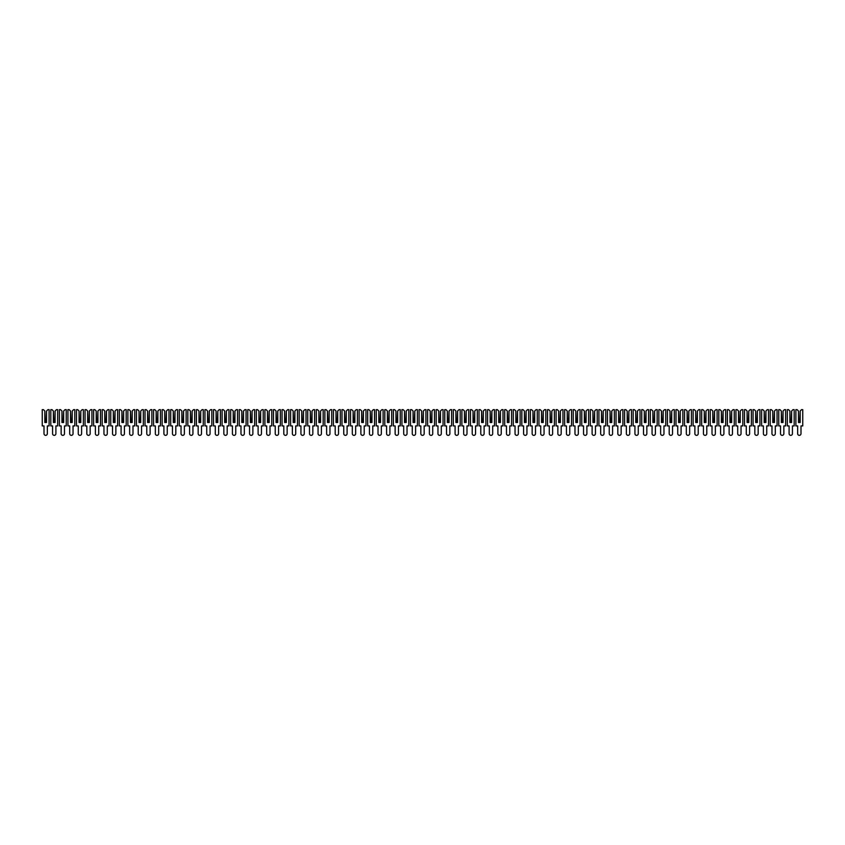 <?xml version="1.0" encoding="UTF-8"?>
<svg xmlns="http://www.w3.org/2000/svg" width="845" height="845" viewBox="0 0 845 845"><rect width="100%" height="100%" fill="white"/><g stroke="black" fill="none" stroke-linecap="round" stroke-linejoin="round"><path stroke-width="1.27" d="M43.454 409.656L44.817 411.029L44.817 422.5L46.528 422.5L46.528 411.029L47.901 409.656L49.105 409.656L49.105 425.922L47.341 425.922L47.341 433.675A1.669 1.669 0 0 1 45.672 435.344A1.669 1.669 0 0 1 44.003 433.675L44.003 425.922L42.25 425.922L42.25 409.656L43.454 409.656M45.123 422.5L44.817 411.029M46.528 411.029L46.232 422.5M52.01 409.656L53.383 411.029L53.383 422.5L55.094 422.5L55.094 411.029L56.467 409.656L57.661 409.656L57.661 425.922L55.907 425.922L55.907 433.675A1.669 1.669 0 0 1 54.238 435.344A1.669 1.669 0 0 1 52.57 433.675L52.57 425.922L50.816 425.922L50.816 409.656L52.01 409.656M53.679 422.5L53.383 411.029M55.094 411.029L54.798 422.5M60.576 409.656L61.949 411.029L61.949 422.5L63.66 422.5L63.66 411.029L65.033 409.656L66.227 409.656L66.227 425.922L64.473 425.922L64.473 433.675A1.669 1.669 0 0 1 62.805 435.344A1.669 1.669 0 0 1 61.136 433.675L61.136 425.922L59.382 425.922L59.382 409.656L60.576 409.656M62.245 422.5L61.949 411.029M63.66 411.029L63.364 422.5M69.142 409.656L70.515 411.029L70.515 422.5L72.226 422.5L72.226 411.029L73.6 409.656L74.793 409.656L74.793 425.922L73.04 425.922L73.04 433.675A1.669 1.669 0 0 1 71.371 435.344A1.669 1.669 0 0 1 69.702 433.675L69.702 425.922L67.938 425.922L67.938 409.656L69.142 409.656M70.811 422.5L70.515 411.029M72.226 411.029L71.92 422.5M77.708 409.656L79.071 411.029L79.071 422.5L80.793 422.5L80.793 411.029L82.155 409.656L83.359 409.656L83.359 425.922L81.606 425.922L81.606 433.675A1.669 1.669 0 0 1 79.937 435.344A1.669 1.669 0 0 1 78.258 433.675L78.258 425.922L76.504 425.922L76.504 409.656L77.708 409.656M79.377 422.5L79.071 411.029M80.793 411.029L80.486 422.5M86.275 409.656L87.637 411.029L87.637 422.5L89.348 422.5L89.348 411.029L90.721 409.656L91.925 409.656L91.925 425.922L90.161 425.922L90.161 433.675A1.669 1.669 0 0 1 88.493 435.344A1.669 1.669 0 0 1 86.824 433.675L86.824 425.922L85.07 425.922L85.07 409.656L86.275 409.656M87.943 422.5L87.637 411.029M89.348 411.029L89.052 422.5M94.83 409.656L96.203 411.029L96.203 422.5L97.914 422.5L97.914 411.029L99.287 409.656L100.492 409.656L100.492 425.922L98.728 425.922L98.728 433.675A1.669 1.669 0 0 1 97.059 435.344A1.669 1.669 0 0 1 95.39 433.675L95.39 425.922L93.637 425.922L93.637 409.656L94.83 409.656M96.499 422.5L96.203 411.029M97.914 411.029L97.619 422.5M103.396 409.656L104.769 411.029L104.769 422.5L106.481 422.5L106.481 411.029L107.854 409.656L109.047 409.656L109.047 425.922L107.294 425.922L107.294 433.675A1.669 1.669 0 0 1 105.625 435.344A1.669 1.669 0 0 1 103.956 433.675L103.956 425.922L102.203 425.922L102.203 409.656L103.396 409.656M105.065 422.5L104.769 411.029M106.481 411.029L106.185 422.5M111.962 409.656L113.336 411.029L113.336 422.5L115.047 422.5L115.047 411.029L116.42 409.656L117.613 409.656L117.613 425.922L115.86 425.922L115.86 433.675A1.669 1.669 0 0 1 114.191 435.344A1.669 1.669 0 0 1 112.522 433.675L112.522 425.922L110.758 425.922L110.758 409.656L111.962 409.656M113.631 422.5L113.336 411.029M115.047 411.029L114.751 422.5M120.529 409.656L121.902 411.029L121.902 422.5L123.613 422.5L123.613 411.029L124.975 409.656L126.18 409.656L126.18 425.922L124.426 425.922L124.426 433.675A1.669 1.669 0 0 1 122.757 435.344A1.669 1.669 0 0 1 121.088 433.675L121.088 425.922L119.325 425.922L119.325 409.656L120.529 409.656M122.198 422.5L121.902 411.029M123.613 411.029L123.307 422.5M129.095 409.656L130.457 411.029L130.457 422.5L132.179 422.5L132.179 411.029L133.542 409.656L134.746 409.656L134.746 425.922L132.992 425.922L132.992 433.675A1.669 1.669 0 0 1 131.313 435.344A1.669 1.669 0 0 1 129.644 433.675L129.644 425.922L127.891 425.922L127.891 409.656L129.095 409.656M130.764 422.5L130.457 411.029M132.179 411.029L131.873 422.5M137.65 409.656L139.024 411.029L139.024 422.5L140.735 422.5L140.735 411.029L142.108 409.656L143.312 409.656L143.312 425.922L141.548 425.922L141.548 433.675A1.669 1.669 0 0 1 139.879 435.344A1.669 1.669 0 0 1 138.21 433.675L138.21 425.922L136.457 425.922L136.457 409.656L137.65 409.656M139.33 422.5L139.024 411.029M140.735 411.029L140.439 422.5M146.217 409.656L147.59 411.029L147.59 422.5L149.301 422.5L149.301 411.029L150.674 409.656L151.868 409.656L151.868 425.922L150.114 425.922L150.114 433.675A1.669 1.669 0 0 1 148.445 435.344A1.669 1.669 0 0 1 146.776 433.675L146.776 425.922L145.023 425.922L145.023 409.656L146.217 409.656M147.886 422.5L147.59 411.029M149.301 411.029L149.005 422.5M154.783 409.656L156.156 411.029L156.156 422.5L157.867 422.5L157.867 411.029L159.24 409.656L160.434 409.656L160.434 425.922L158.68 425.922L158.68 433.675A1.669 1.669 0 0 1 157.012 435.344A1.669 1.669 0 0 1 155.343 433.675L155.343 425.922L153.589 425.922L153.589 409.656L154.783 409.656M156.452 422.5L156.156 411.029M157.867 411.029L157.571 422.5M163.349 409.656L164.722 411.029L164.722 422.5L166.433 422.5L166.433 411.029L167.796 409.656L169 409.656L169 425.922L167.247 425.922L167.247 433.675A1.669 1.669 0 0 1 165.578 435.344A1.669 1.669 0 0 1 163.909 433.675L163.909 425.922L162.145 425.922L162.145 409.656L163.349 409.656M165.018 422.5L164.722 411.029M166.433 411.029L166.127 422.5M171.915 409.656L173.278 411.029L173.278 422.5L174.999 422.5L174.999 411.029L176.362 409.656L177.566 409.656L177.566 425.922L175.813 425.922L175.813 433.675A1.669 1.669 0 0 1 174.133 435.344A1.669 1.669 0 0 1 172.464 433.675L172.464 425.922L170.711 425.922L170.711 409.656L171.915 409.656M173.584 422.5L173.278 411.029M174.999 411.029L174.693 422.5M180.471 409.656L181.844 411.029L181.844 422.5L183.555 422.5L183.555 411.029L184.928 409.656L186.132 409.656L186.132 425.922L184.368 425.922L184.368 433.675A1.669 1.669 0 0 1 182.7 435.344A1.669 1.669 0 0 1 181.031 433.675L181.031 425.922L179.277 425.922L179.277 409.656L180.471 409.656M182.15 422.5L181.844 411.029M183.555 411.029L183.259 422.5M189.037 409.656L190.41 411.029L190.41 422.5L192.121 422.5L192.121 411.029L193.494 409.656L194.688 409.656L194.688 425.922L192.935 425.922L192.935 433.675A1.669 1.669 0 0 1 191.266 435.344A1.669 1.669 0 0 1 189.597 433.675L189.597 425.922L187.843 425.922L187.843 409.656L189.037 409.656M190.706 422.5L190.41 411.029M192.121 411.029L191.826 422.5M197.603 409.656L198.976 411.029L198.976 422.5L200.687 422.5L200.687 411.029L202.061 409.656L203.254 409.656L203.254 425.922L201.501 425.922L201.501 433.675A1.669 1.669 0 0 1 199.832 435.344A1.669 1.669 0 0 1 198.163 433.675L198.163 425.922L196.41 425.922L196.41 409.656L197.603 409.656M199.272 422.5L198.976 411.029M200.687 411.029L200.392 422.5M206.169 409.656L207.543 411.029L207.543 422.5L209.254 422.5L209.254 411.029L210.627 409.656L211.82 409.656L211.82 425.922L210.067 425.922L210.067 433.675A1.669 1.669 0 0 1 208.398 435.344A1.669 1.669 0 0 1 206.729 433.675L206.729 425.922L204.965 425.922L204.965 409.656L206.169 409.656M207.838 422.5L207.543 411.029M209.254 411.029L208.947 422.5M214.736 409.656L216.098 411.029L216.098 422.5L217.82 422.5L217.82 411.029L219.182 409.656L220.387 409.656L220.387 425.922L218.633 425.922L218.633 433.675A1.669 1.669 0 0 1 216.964 435.344A1.669 1.669 0 0 1 215.285 433.675L215.285 425.922L213.531 425.922L213.531 409.656L214.736 409.656M216.404 422.5L216.098 411.029M217.82 411.029L217.514 422.5M223.302 409.656L224.664 411.029L224.664 422.5L226.375 422.5L226.375 411.029L227.749 409.656L228.953 409.656L228.953 425.922L227.189 425.922L227.189 433.675A1.669 1.669 0 0 1 225.52 435.344A1.669 1.669 0 0 1 223.851 433.675L223.851 425.922L222.098 425.922L222.098 409.656L223.302 409.656M224.971 422.5L224.664 411.029M226.375 411.029L226.08 422.5M231.857 409.656L233.231 411.029L233.231 422.5L234.942 422.5L234.942 411.029L236.315 409.656L237.508 409.656L237.508 425.922L235.755 425.922L235.755 433.675A1.669 1.669 0 0 1 234.086 435.344A1.669 1.669 0 0 1 232.417 433.675L232.417 425.922L230.664 425.922L230.664 409.656L231.857 409.656M233.526 422.5L233.231 411.029M234.942 411.029L234.646 422.5M240.424 409.656L241.797 411.029L241.797 422.5L243.508 422.5L243.508 411.029L244.881 409.656L246.075 409.656L246.075 425.922L244.321 425.922L244.321 433.675A1.669 1.669 0 0 1 242.652 435.344A1.669 1.669 0 0 1 240.983 433.675L240.983 425.922L239.23 425.922L239.23 409.656L240.424 409.656M242.092 422.5L241.797 411.029M243.508 411.029L243.212 422.5M248.99 409.656L250.363 411.029L250.363 422.5L252.074 422.5L252.074 411.029L253.447 409.656L254.641 409.656L254.641 425.922L252.887 425.922L252.887 433.675A1.669 1.669 0 0 1 251.218 435.344A1.669 1.669 0 0 1 249.55 433.675L249.55 425.922L247.786 425.922L247.786 409.656L248.99 409.656M250.659 422.5L250.363 411.029M252.074 411.029L251.768 422.5M257.556 409.656L258.929 411.029L258.929 422.5L260.64 422.5L260.64 411.029L262.003 409.656L263.207 409.656L263.207 425.922L261.454 425.922L261.454 433.675A1.669 1.669 0 0 1 259.785 435.344A1.669 1.669 0 0 1 258.105 433.675L258.105 425.922L256.352 425.922L256.352 409.656L257.556 409.656M259.225 422.5L258.929 411.029M260.64 411.029L260.334 422.5M266.122 409.656L267.485 411.029L267.485 422.5L269.196 422.5L269.196 411.029L270.569 409.656L271.773 409.656L271.773 425.922L270.02 425.922L270.02 433.675A1.669 1.669 0 0 1 268.34 435.344A1.669 1.669 0 0 1 266.671 433.675L266.671 425.922L264.918 425.922L264.918 409.656L266.122 409.656M267.791 422.5L267.485 411.029M269.196 411.029L268.9 422.5M274.678 409.656L276.051 411.029L276.051 422.5L277.762 422.5L277.762 411.029L279.135 409.656L280.339 409.656L280.339 425.922L278.575 425.922L278.575 433.675A1.669 1.669 0 0 1 276.906 435.344A1.669 1.669 0 0 1 275.238 433.675L275.238 425.922L273.484 425.922L273.484 409.656L274.678 409.656M276.357 422.5L276.051 411.029M277.762 411.029L277.466 422.5M283.244 409.656L284.617 411.029L284.617 422.5L286.328 422.5L286.328 411.029L287.701 409.656L288.895 409.656L288.895 425.922L287.142 425.922L287.142 433.675A1.669 1.669 0 0 1 285.473 435.344A1.669 1.669 0 0 1 283.804 433.675L283.804 425.922L282.05 425.922L282.05 409.656L283.244 409.656M284.913 422.5L284.617 411.029M286.328 411.029L286.032 422.5M291.81 409.656L293.183 411.029L293.183 422.5L294.894 422.5L294.894 411.029L296.268 409.656L297.461 409.656L297.461 425.922L295.708 425.922L295.708 433.675A1.669 1.669 0 0 1 294.039 435.344A1.669 1.669 0 0 1 292.37 433.675L292.37 425.922L290.617 425.922L290.617 409.656L291.81 409.656M293.479 422.5L293.183 411.029M294.894 411.029L294.599 422.5M300.376 409.656L301.749 411.029L301.749 422.5L303.461 422.5L303.461 411.029L304.823 409.656L306.027 409.656L306.027 425.922L304.274 425.922L304.274 433.675A1.669 1.669 0 0 1 302.605 435.344A1.669 1.669 0 0 1 300.936 433.675L300.936 425.922L299.172 425.922L299.172 409.656L300.376 409.656M302.045 422.5L301.749 411.029M303.461 411.029L303.154 422.5M308.943 409.656L310.305 411.029L310.305 422.5L312.027 422.5L312.027 411.029L313.389 409.656L314.593 409.656L314.593 425.922L312.84 425.922L312.84 433.675A1.669 1.669 0 0 1 311.161 435.344A1.669 1.669 0 0 1 309.492 433.675L309.492 425.922L307.738 425.922L307.738 409.656L308.943 409.656M310.611 422.5L310.305 411.029M312.027 411.029L311.72 422.5M317.498 409.656L318.871 411.029L318.871 422.5L320.582 422.5L320.582 411.029L321.956 409.656L323.16 409.656L323.16 425.922L321.396 425.922L321.396 433.675A1.669 1.669 0 0 1 319.727 435.344A1.669 1.669 0 0 1 318.058 433.675L318.058 425.922L316.305 425.922L316.305 409.656L317.498 409.656M319.178 422.5L318.871 411.029M320.582 411.029L320.287 422.5M326.064 409.656L327.438 411.029L327.438 422.5L329.149 422.5L329.149 411.029L330.522 409.656L331.715 409.656L331.715 425.922L329.962 425.922L329.962 433.675A1.669 1.669 0 0 1 328.293 435.344A1.669 1.669 0 0 1 326.624 433.675L326.624 425.922L324.871 425.922L324.871 409.656L326.064 409.656M327.733 422.5L327.438 411.029M329.149 411.029L328.853 422.5M334.631 409.656L336.004 411.029L336.004 422.5L337.715 422.5L337.715 411.029L339.088 409.656L340.281 409.656L340.281 425.922L338.528 425.922L338.528 433.675A1.669 1.669 0 0 1 336.859 435.344A1.669 1.669 0 0 1 335.19 433.675L335.19 425.922L333.437 425.922L333.437 409.656L334.631 409.656M336.299 422.5L336.004 411.029M337.715 411.029L337.419 422.5M343.197 409.656L344.57 411.029L344.57 422.5L346.281 422.5L346.281 411.029L347.654 409.656L348.848 409.656L348.848 425.922L347.094 425.922L347.094 433.675A1.669 1.669 0 0 1 345.425 435.344A1.669 1.669 0 0 1 343.757 433.675L343.757 425.922L341.993 425.922L341.993 409.656L343.197 409.656M344.866 422.5L344.57 411.029M346.281 411.029L345.975 422.5M351.763 409.656L353.125 411.029L353.125 422.5L354.847 422.5L354.847 411.029L356.21 409.656L357.414 409.656L357.414 425.922L355.661 425.922L355.661 433.675A1.669 1.669 0 0 1 353.992 435.344A1.669 1.669 0 0 1 352.312 433.675L352.312 425.922L350.559 425.922L350.559 409.656L351.763 409.656M353.432 422.5L353.125 411.029M354.847 411.029L354.541 422.5M360.329 409.656L361.692 411.029L361.692 422.5L363.403 422.5L363.403 411.029L364.776 409.656L365.98 409.656L365.98 425.922L364.216 425.922L364.216 433.675A1.669 1.669 0 0 1 362.547 435.344A1.669 1.669 0 0 1 360.878 433.675L360.878 425.922L359.125 425.922L359.125 409.656L360.329 409.656M361.998 422.5L361.692 411.029M363.403 411.029L363.107 422.5M368.885 409.656L370.258 411.029L370.258 422.5L371.969 422.5L371.969 411.029L373.342 409.656L374.536 409.656L374.536 425.922L372.782 425.922L372.782 433.675A1.669 1.669 0 0 1 371.113 435.344A1.669 1.669 0 0 1 369.445 433.675L369.445 425.922L367.691 425.922L367.691 409.656L368.885 409.656M370.554 422.5L370.258 411.029M371.969 411.029L371.673 422.5M377.451 409.656L378.824 411.029L378.824 422.5L380.535 422.5L380.535 411.029L381.908 409.656L383.102 409.656L383.102 425.922L381.349 425.922L381.349 433.675A1.669 1.669 0 0 1 379.68 435.344A1.669 1.669 0 0 1 378.011 433.675L378.011 425.922L376.257 425.922L376.257 409.656L377.451 409.656M379.12 422.5L378.824 411.029M380.535 411.029L380.239 422.5M386.017 409.656L387.39 411.029L387.39 422.5L389.101 422.5L389.101 411.029L390.474 409.656L391.668 409.656L391.668 425.922L389.915 425.922L389.915 433.675A1.669 1.669 0 0 1 388.246 435.344A1.669 1.669 0 0 1 386.577 433.675L386.577 425.922L384.813 425.922L384.813 409.656L386.017 409.656M387.686 422.5L387.39 411.029M389.101 411.029L388.795 422.5M394.583 409.656L395.946 411.029L395.946 422.5L397.668 422.5L397.668 411.029L399.03 409.656L400.234 409.656L400.234 425.922L398.481 425.922L398.481 433.675A1.669 1.669 0 0 1 396.812 435.344A1.669 1.669 0 0 1 395.133 433.675L395.133 425.922L393.379 425.922L393.379 409.656L394.583 409.656M396.252 422.5L395.946 411.029M397.668 411.029L397.361 422.5M403.149 409.656L404.512 411.029L404.512 422.5L406.223 422.5L406.223 411.029L407.596 409.656L408.8 409.656L408.8 425.922L407.036 425.922L407.036 433.675A1.669 1.669 0 0 1 405.368 435.344A1.669 1.669 0 0 1 403.699 433.675L403.699 425.922L401.945 425.922L401.945 409.656L403.149 409.656M404.818 422.5L404.512 411.029M406.223 411.029L405.927 422.5M411.705 409.656L413.078 411.029L413.078 422.5L414.789 422.5L414.789 411.029L416.162 409.656L417.367 409.656L417.367 425.922L415.603 425.922L415.603 433.675A1.669 1.669 0 0 1 413.934 435.344A1.669 1.669 0 0 1 412.265 433.675L412.265 425.922L410.512 425.922L410.512 409.656L411.705 409.656M413.374 422.5L413.078 411.029M414.789 411.029L414.494 422.5M420.271 409.656L421.644 411.029L421.644 422.5L423.356 422.5L423.356 411.029L424.729 409.656L425.922 409.656L425.922 425.922L424.169 425.922L424.169 433.675A1.669 1.669 0 0 1 422.5 435.344A1.669 1.669 0 0 1 420.831 433.675L420.831 425.922L419.078 425.922L419.078 409.656L420.271 409.656M421.94 422.5L421.644 411.029M423.356 411.029L423.06 422.5M428.837 409.656L430.211 411.029L430.211 422.5L431.922 422.5L431.922 411.029L433.295 409.656L434.488 409.656L434.488 425.922L432.735 425.922L432.735 433.675A1.669 1.669 0 0 1 431.066 435.344A1.669 1.669 0 0 1 429.397 433.675L429.397 425.922L427.633 425.922L427.633 409.656L428.837 409.656M430.506 422.5L430.211 411.029M431.922 411.029L431.626 422.5M437.404 409.656L438.777 411.029L438.777 422.5L440.488 422.5L440.488 411.029L441.85 409.656L443.055 409.656L443.055 425.922L441.301 425.922L441.301 433.675A1.669 1.669 0 0 1 439.632 435.344A1.669 1.669 0 0 1 437.963 433.675L437.963 425.922L436.2 425.922L436.2 409.656L437.404 409.656M439.073 422.5L438.777 411.029M440.488 411.029L440.182 422.5M445.97 409.656L447.332 411.029L447.332 422.5L449.054 422.5L449.054 411.029L450.417 409.656L451.621 409.656L451.621 425.922L449.867 425.922L449.867 433.675A1.669 1.669 0 0 1 448.188 435.344A1.669 1.669 0 0 1 446.519 433.675L446.519 425.922L444.766 425.922L444.766 409.656L445.97 409.656M447.639 422.5L447.332 411.029M449.054 411.029L448.748 422.5M454.525 409.656L455.899 411.029L455.899 422.5L457.61 422.5L457.61 411.029L458.983 409.656L460.187 409.656L460.187 425.922L458.423 425.922L458.423 433.675A1.669 1.669 0 0 1 456.754 435.344A1.669 1.669 0 0 1 455.085 433.675L455.085 425.922L453.332 425.922L453.332 409.656L454.525 409.656M456.205 422.5L455.899 411.029M457.61 411.029L457.314 422.5M463.092 409.656L464.465 411.029L464.465 422.5L466.176 422.5L466.176 411.029L467.549 409.656L468.743 409.656L468.743 425.922L466.989 425.922L466.989 433.675A1.669 1.669 0 0 1 465.32 435.344A1.669 1.669 0 0 1 463.651 433.675L463.651 425.922L461.898 425.922L461.898 409.656L463.092 409.656M464.761 422.5L464.465 411.029M466.176 411.029L465.88 422.5M471.658 409.656L473.031 411.029L473.031 422.5L474.742 422.5L474.742 411.029L476.115 409.656L477.309 409.656L477.309 425.922L475.555 425.922L475.555 433.675A1.669 1.669 0 0 1 473.887 435.344A1.669 1.669 0 0 1 472.218 433.675L472.218 425.922L470.464 425.922L470.464 409.656L471.658 409.656M473.327 422.5L473.031 411.029M474.742 411.029L474.446 422.5M480.224 409.656L481.597 411.029L481.597 422.5L483.308 422.5L483.308 411.029L484.671 409.656L485.875 409.656L485.875 425.922L484.122 425.922L484.122 433.675A1.669 1.669 0 0 1 482.453 435.344A1.669 1.669 0 0 1 480.784 433.675L480.784 425.922L479.02 425.922L479.02 409.656L480.224 409.656M481.893 422.5L481.597 411.029M483.308 411.029L483.002 422.5M488.79 409.656L490.153 411.029L490.153 422.5L491.874 422.5L491.874 411.029L493.237 409.656L494.441 409.656L494.441 425.922L492.688 425.922L492.688 433.675A1.669 1.669 0 0 1 491.008 435.344A1.669 1.669 0 0 1 489.339 433.675L489.339 425.922L487.586 425.922L487.586 409.656L488.79 409.656M490.459 422.5L490.153 411.029M491.874 411.029L491.568 422.5M497.346 409.656L498.719 411.029L498.719 422.5L500.43 422.5L500.43 411.029L501.803 409.656L503.007 409.656L503.007 425.922L501.243 425.922L501.243 433.675A1.669 1.669 0 0 1 499.575 435.344A1.669 1.669 0 0 1 497.906 433.675L497.906 425.922L496.152 425.922L496.152 409.656L497.346 409.656M499.025 422.5L498.719 411.029M500.43 411.029L500.134 422.5M505.912 409.656L507.285 411.029L507.285 422.5L508.996 422.5L508.996 411.029L510.369 409.656L511.563 409.656L511.563 425.922L509.81 425.922L509.81 433.675A1.669 1.669 0 0 1 508.141 435.344A1.669 1.669 0 0 1 506.472 433.675L506.472 425.922L504.718 425.922L504.718 409.656L505.912 409.656M507.581 422.5L507.285 411.029M508.996 411.029L508.701 422.5M514.478 409.656L515.851 411.029L515.851 422.5L517.562 422.5L517.562 411.029L518.936 409.656L520.129 409.656L520.129 425.922L518.376 425.922L518.376 433.675A1.669 1.669 0 0 1 516.707 435.344A1.669 1.669 0 0 1 515.038 433.675L515.038 425.922L513.285 425.922L513.285 409.656L514.478 409.656M516.147 422.5L515.851 411.029M517.562 411.029L517.267 422.5M523.044 409.656L524.418 411.029L524.418 422.5L526.129 422.5L526.129 411.029L527.502 409.656L528.695 409.656L528.695 425.922L526.942 425.922L526.942 433.675A1.669 1.669 0 0 1 525.273 435.344A1.669 1.669 0 0 1 523.604 433.675L523.604 425.922L521.84 425.922L521.84 409.656L523.044 409.656M524.713 422.5L524.418 411.029M526.129 411.029L525.822 422.5M531.611 409.656L532.973 411.029L532.973 422.5L534.695 422.5L534.695 411.029L536.057 409.656L537.262 409.656L537.262 425.922L535.508 425.922L535.508 433.675A1.669 1.669 0 0 1 533.839 435.344A1.669 1.669 0 0 1 532.16 433.675L532.16 425.922L530.406 425.922L530.406 409.656L531.611 409.656M533.279 422.5L532.973 411.029M534.695 411.029L534.389 422.5M540.177 409.656L541.539 411.029L541.539 422.5L543.25 422.5L543.25 411.029L544.624 409.656L545.828 409.656L545.828 425.922L544.064 425.922L544.064 433.675A1.669 1.669 0 0 1 542.395 435.344A1.669 1.669 0 0 1 540.726 433.675L540.726 425.922L538.973 425.922L538.973 409.656L540.177 409.656M541.846 422.5L541.539 411.029M543.25 411.029L542.955 422.5M548.732 409.656L550.106 411.029L550.106 422.5L551.817 422.5L551.817 411.029L553.19 409.656L554.383 409.656L554.383 425.922L552.63 425.922L552.63 433.675A1.669 1.669 0 0 1 550.961 435.344A1.669 1.669 0 0 1 549.292 433.675L549.292 425.922L547.539 425.922L547.539 409.656L548.732 409.656M550.401 422.5L550.106 411.029M551.817 411.029L551.521 422.5M557.299 409.656L558.672 411.029L558.672 422.5L560.383 422.5L560.383 411.029L561.756 409.656L562.95 409.656L562.95 425.922L561.196 425.922L561.196 433.675A1.669 1.669 0 0 1 559.527 435.344A1.669 1.669 0 0 1 557.858 433.675L557.858 425.922L556.105 425.922L556.105 409.656L557.299 409.656M558.967 422.5L558.672 411.029M560.383 411.029L560.087 422.5M565.865 409.656L567.238 411.029L567.238 422.5L568.949 422.5L568.949 411.029L570.322 409.656L571.516 409.656L571.516 425.922L569.762 425.922L569.762 433.675A1.669 1.669 0 0 1 568.093 435.344A1.669 1.669 0 0 1 566.425 433.675L566.425 425.922L564.661 425.922L564.661 409.656L565.865 409.656M567.534 422.5L567.238 411.029M568.949 411.029L568.643 422.5M574.431 409.656L575.804 411.029L575.804 422.5L577.515 422.5L577.515 411.029L578.878 409.656L580.082 409.656L580.082 425.922L578.329 425.922L578.329 433.675A1.669 1.669 0 0 1 576.66 435.344A1.669 1.669 0 0 1 574.98 433.675L574.98 425.922L573.227 425.922L573.227 409.656L574.431 409.656M576.1 422.5L575.804 411.029M577.515 411.029L577.209 422.5M582.997 409.656L584.36 411.029L584.36 422.5L586.071 422.5L586.071 411.029L587.444 409.656L588.648 409.656L588.648 425.922L586.895 425.922L586.895 433.675A1.669 1.669 0 0 1 585.215 435.344A1.669 1.669 0 0 1 583.546 433.675L583.546 425.922L581.793 425.922L581.793 409.656L582.997 409.656M584.666 422.5L584.36 411.029M586.071 411.029L585.775 422.5M591.553 409.656L592.926 411.029L592.926 422.5L594.637 422.5L594.637 411.029L596.01 409.656L597.214 409.656L597.214 425.922L595.45 425.922L595.45 433.675A1.669 1.669 0 0 1 593.781 435.344A1.669 1.669 0 0 1 592.113 433.675L592.113 425.922L590.359 425.922L590.359 409.656L591.553 409.656M593.232 422.5L592.926 411.029M594.637 411.029L594.341 422.5M600.119 409.656L601.492 411.029L601.492 422.5L603.203 422.5L603.203 411.029L604.576 409.656L605.77 409.656L605.77 425.922L604.017 425.922L604.017 433.675A1.669 1.669 0 0 1 602.348 435.344A1.669 1.669 0 0 1 600.679 433.675L600.679 425.922L598.925 425.922L598.925 409.656L600.119 409.656M601.788 422.5L601.492 411.029M603.203 411.029L602.907 422.5M608.685 409.656L610.058 411.029L610.058 422.5L611.769 422.5L611.769 411.029L613.143 409.656L614.336 409.656L614.336 425.922L612.583 425.922L612.583 433.675A1.669 1.669 0 0 1 610.914 435.344A1.669 1.669 0 0 1 609.245 433.675L609.245 425.922L607.492 425.922L607.492 409.656L608.685 409.656M610.354 422.5L610.058 411.029M611.769 411.029L611.474 422.5M617.251 409.656L618.624 411.029L618.624 422.5L620.336 422.5L620.336 411.029L621.698 409.656L622.902 409.656L622.902 425.922L621.149 425.922L621.149 433.675A1.669 1.669 0 0 1 619.48 435.344A1.669 1.669 0 0 1 617.811 433.675L617.811 425.922L616.047 425.922L616.047 409.656L617.251 409.656M618.92 422.5L618.624 411.029M620.336 411.029L620.029 422.5M625.818 409.656L627.18 411.029L627.18 422.5L628.902 422.5L628.902 411.029L630.264 409.656L631.468 409.656L631.468 425.922L629.715 425.922L629.715 433.675A1.669 1.669 0 0 1 628.036 435.344A1.669 1.669 0 0 1 626.367 433.675L626.367 425.922L624.613 425.922L624.613 409.656L625.818 409.656M627.486 422.5L627.18 411.029M628.902 411.029L628.595 422.5M634.373 409.656L635.746 411.029L635.746 422.5L637.457 422.5L637.457 411.029L638.831 409.656L640.035 409.656L640.035 425.922L638.271 425.922L638.271 433.675A1.669 1.669 0 0 1 636.602 435.344A1.669 1.669 0 0 1 634.933 433.675L634.933 425.922L633.18 425.922L633.18 409.656L634.373 409.656M636.053 422.5L635.746 411.029M637.457 411.029L637.162 422.5M642.939 409.656L644.312 411.029L644.312 422.5L646.024 422.5L646.024 411.029L647.397 409.656L648.59 409.656L648.59 425.922L646.837 425.922L646.837 433.675A1.669 1.669 0 0 1 645.168 435.344A1.669 1.669 0 0 1 643.499 433.675L643.499 425.922L641.746 425.922L641.746 409.656L642.939 409.656M644.608 422.5L644.312 411.029M646.024 411.029L645.728 422.5M651.506 409.656L652.879 411.029L652.879 422.5L654.59 422.5L654.59 411.029L655.963 409.656L657.156 409.656L657.156 425.922L655.403 425.922L655.403 433.675A1.669 1.669 0 0 1 653.734 435.344A1.669 1.669 0 0 1 652.065 433.675L652.065 425.922L650.312 425.922L650.312 409.656L651.506 409.656M653.174 422.5L652.879 411.029M654.59 411.029L654.294 422.5M660.072 409.656L661.445 411.029L661.445 422.5L663.156 422.5L663.156 411.029L664.529 409.656L665.723 409.656L665.723 425.922L663.969 425.922L663.969 433.675A1.669 1.669 0 0 1 662.3 435.344A1.669 1.669 0 0 1 660.632 433.675L660.632 425.922L658.868 425.922L658.868 409.656L660.072 409.656M661.741 422.5L661.445 411.029M663.156 411.029L662.85 422.5M668.638 409.656L670 411.029L670 422.5L671.722 422.5L671.722 411.029L673.085 409.656L674.289 409.656L674.289 425.922L672.535 425.922L672.535 433.675A1.669 1.669 0 0 1 670.867 435.344A1.669 1.669 0 0 1 669.187 433.675L669.187 425.922L667.434 425.922L667.434 409.656L668.638 409.656M670.307 422.5L670 411.029M671.722 411.029L671.416 422.5M677.204 409.656L678.567 411.029L678.567 422.5L680.278 422.5L680.278 411.029L681.651 409.656L682.855 409.656L682.855 425.922L681.091 425.922L681.091 433.675A1.669 1.669 0 0 1 679.422 435.344A1.669 1.669 0 0 1 677.753 433.675L677.753 425.922L676 425.922L676 409.656L677.204 409.656M678.873 422.5L678.567 411.029M680.278 411.029L679.982 422.5M685.76 409.656L687.133 411.029L687.133 422.5L688.844 422.5L688.844 411.029L690.217 409.656L691.411 409.656L691.411 425.922L689.657 425.922L689.657 433.675A1.669 1.669 0 0 1 687.988 435.344A1.669 1.669 0 0 1 686.32 433.675L686.32 425.922L684.566 425.922L684.566 409.656L685.76 409.656M687.429 422.5L687.133 411.029M688.844 411.029L688.548 422.5M694.326 409.656L695.699 411.029L695.699 422.5L697.41 422.5L697.41 411.029L698.783 409.656L699.977 409.656L699.977 425.922L698.223 425.922L698.223 433.675A1.669 1.669 0 0 1 696.555 435.344A1.669 1.669 0 0 1 694.886 433.675L694.886 425.922L693.132 425.922L693.132 409.656L694.326 409.656M695.995 422.5L695.699 411.029M697.41 411.029L697.114 422.5M702.892 409.656L704.265 411.029L704.265 422.5L705.976 422.5L705.976 411.029L707.349 409.656L708.543 409.656L708.543 425.922L706.79 425.922L706.79 433.675A1.669 1.669 0 0 1 705.121 435.344A1.669 1.669 0 0 1 703.452 433.675L703.452 425.922L701.688 425.922L701.688 409.656L702.892 409.656M704.561 422.5L704.265 411.029M705.976 411.029L705.67 422.5M711.458 409.656L712.821 411.029L712.821 422.5L714.543 422.5L714.543 411.029L715.905 409.656L717.109 409.656L717.109 425.922L715.356 425.922L715.356 433.675A1.669 1.669 0 0 1 713.687 435.344A1.669 1.669 0 0 1 712.008 433.675L712.008 425.922L710.254 425.922L710.254 409.656L711.458 409.656M713.127 422.5L712.821 411.029M714.543 411.029L714.236 422.5M720.024 409.656L721.387 411.029L721.387 422.5L723.098 422.5L723.098 411.029L724.471 409.656L725.675 409.656L725.675 425.922L723.911 425.922L723.911 433.675A1.669 1.669 0 0 1 722.243 435.344A1.669 1.669 0 0 1 720.574 433.675L720.574 425.922L718.82 425.922L718.82 409.656L720.024 409.656M721.693 422.5L721.387 411.029M723.098 411.029L722.802 422.5M728.58 409.656L729.953 411.029L729.953 422.5L731.664 422.5L731.664 411.029L733.037 409.656L734.242 409.656L734.242 425.922L732.478 425.922L732.478 433.675A1.669 1.669 0 0 1 730.809 435.344A1.669 1.669 0 0 1 729.14 433.675L729.14 425.922L727.387 425.922L727.387 409.656L728.58 409.656M730.249 422.5L729.953 411.029M731.664 411.029L731.369 422.5M737.146 409.656L738.519 411.029L738.519 422.5L740.231 422.5L740.231 411.029L741.604 409.656L742.797 409.656L742.797 425.922L741.044 425.922L741.044 433.675A1.669 1.669 0 0 1 739.375 435.344A1.669 1.669 0 0 1 737.706 433.675L737.706 425.922L735.953 425.922L735.953 409.656L737.146 409.656M738.815 422.5L738.519 411.029M740.231 411.029L739.935 422.5M745.712 409.656L747.086 411.029L747.086 422.5L748.797 422.5L748.797 411.029L750.17 409.656L751.363 409.656L751.363 425.922L749.61 425.922L749.61 433.675A1.669 1.669 0 0 1 747.941 435.344A1.669 1.669 0 0 1 746.272 433.675L746.272 425.922L744.508 425.922L744.508 409.656L745.712 409.656M747.381 422.5L747.086 411.029M748.797 411.029L748.501 422.5M754.279 409.656L755.652 411.029L755.652 422.5L757.363 422.5L757.363 411.029L758.726 409.656L759.93 409.656L759.93 425.922L758.176 425.922L758.176 433.675A1.669 1.669 0 0 1 756.507 435.344A1.669 1.669 0 0 1 754.838 433.675L754.838 425.922L753.075 425.922L753.075 409.656L754.279 409.656M755.948 422.5L755.652 411.029M757.363 411.029L757.057 422.5M762.845 409.656L764.207 411.029L764.207 422.5L765.929 422.5L765.929 411.029L767.292 409.656L768.496 409.656L768.496 425.922L766.742 425.922L766.742 433.675A1.669 1.669 0 0 1 765.063 435.344A1.669 1.669 0 0 1 763.394 433.675L763.394 425.922L761.641 425.922L761.641 409.656L762.845 409.656M764.514 422.5L764.207 411.029M765.929 411.029L765.623 422.5M771.4 409.656L772.774 411.029L772.774 422.5L774.485 422.5L774.485 411.029L775.858 409.656L777.062 409.656L777.062 425.922L775.298 425.922L775.298 433.675A1.669 1.669 0 0 1 773.629 435.344A1.669 1.669 0 0 1 771.96 433.675L771.96 425.922L770.207 425.922L770.207 409.656L771.4 409.656M773.08 422.5L772.774 411.029M774.485 411.029L774.189 422.5M779.967 409.656L781.34 411.029L781.34 422.5L783.051 422.5L783.051 411.029L784.424 409.656L785.618 409.656L785.618 425.922L783.864 425.922L783.864 433.675A1.669 1.669 0 0 1 782.195 435.344A1.669 1.669 0 0 1 780.526 433.675L780.526 425.922L778.773 425.922L778.773 409.656L779.967 409.656M781.636 422.5L781.34 411.029M783.051 411.029L782.755 422.5M788.533 409.656L789.906 411.029L789.906 422.5L791.617 422.5L791.617 411.029L792.99 409.656L794.184 409.656L794.184 425.922L792.43 425.922L792.43 433.675A1.669 1.669 0 0 1 790.762 435.344A1.669 1.669 0 0 1 789.093 433.675L789.093 425.922L787.339 425.922L787.339 409.656L788.533 409.656M790.202 422.5L789.906 411.029M791.617 411.029L791.321 422.5M797.099 409.656L798.472 411.029L798.472 422.5L800.183 422.5L800.183 411.029L801.546 409.656L802.75 409.656L802.75 425.922L800.997 425.922L800.997 433.675A1.669 1.669 0 0 1 799.328 435.344A1.669 1.669 0 0 1 797.659 433.675L797.659 425.922L795.895 425.922L795.895 409.656L797.099 409.656M798.768 422.5L798.472 411.029M800.183 411.029L799.877 422.5"/></g></svg>
